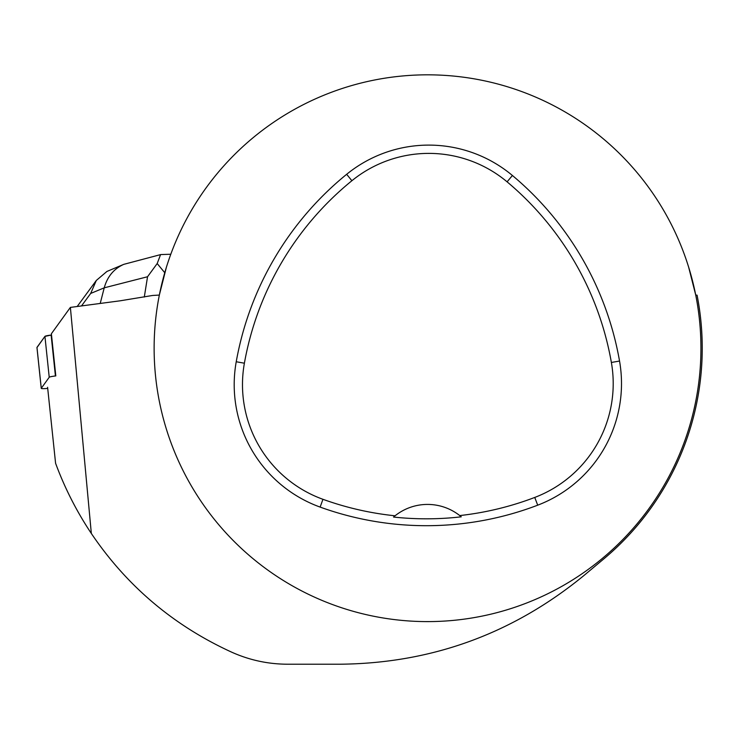 <?xml version="1.0" encoding="UTF-8"?>
<svg xmlns="http://www.w3.org/2000/svg" width="739" height="739" viewBox="0 0 739 739"><rect width="100%" height="100%" fill="white"/><g stroke="black" fill="none" stroke-linecap="round" stroke-linejoin="round"><path stroke-width="1.11" d="M49.227 377.269L44.931 336.374L36.987 347.542A6.891 0.721 -6 0 1 36.95 347.478A6.891 0.721 -6 0 1 36.968 347.404L44.931 336.374A6.891 0.721 -6 0 1 51.13 335.072L55.425 375.966A6.891 0.721 174 0 0 49.227 377.269L41.273 388.298A6.891 0.721 174 0 0 41.245 388.363A6.891 0.721 174 0 0 47.712 388.4M51.13 335.072L44.931 336.384M55.804 375.902L51.379 333.742L70.381 307.406L120.263 300.791L152.622 295.461L159.338 295.073L166.441 267.047M47.592 387.273L55.582 463.261C64.736 488.063 76.653 511.471 91.331 533.466L70.381 307.406M697.265 296.117L697.071 295.157A274.714 274.714 0 0 1 603.846 558.86L583.875 575.57C512.7 633.84 431.364 663.382 339.866 664.213L287.785 664.213C268.294 664.195 249.616 660.186 231.741 652.195C173.647 625.61 126.849 586.036 91.331 533.466M697.071 295.157L695.732 295.073L688.619 267.047M154.128 348.198A273.412 273.412 0 0 1 695.732 295.073A273.412 273.412 0 0 1 454.226 620.298A273.412 273.412 0 0 1 154.128 348.198M236.231 361.75A312.468 312.468 0 0 1 346.665 174.293A130.193 130.193 0 0 1 512.413 175.494A312.468 312.468 0 0 1 619.541 361.038A130.193 130.193 0 0 1 537.706 505.18A312.468 312.468 0 0 1 320.135 507.093A130.193 130.193 0 0 1 236.231 361.75L244.387 363.209A304.182 304.182 0 0 1 351.893 180.722A121.907 121.907 0 0 1 507.093 181.84A304.182 304.182 0 0 1 611.375 362.47A121.907 121.907 0 0 1 534.75 497.439A304.182 304.182 0 0 1 459.732 515.573L461.247 516.82A305.586 305.586 0 0 1 393.545 517.051A52.081 52.081 0 0 1 395.051 515.794L393.545 517.051M459.732 515.573A52.081 52.081 0 0 0 395.051 515.794A304.182 304.182 0 0 1 322.952 499.305A121.907 121.907 0 0 1 244.387 363.209M161.13 254.558L160.585 254.585L157.185 263.555L164.751 272.709M157.185 263.555L147.541 276.746L104.227 287.831C107.377 276.571 113.898 268.747 123.81 264.34L160.585 254.613M100.218 303.443L104.227 287.831L90.675 293.448L96.31 280.46L106.915 271.453L123.81 264.34M36.968 347.404L41.273 388.298M351.893 180.722L346.665 174.293M507.093 181.84L512.413 175.494M611.375 362.47L619.541 361.038M534.75 497.439L537.706 505.18M322.952 499.305L320.135 507.093M144.299 297.041L147.541 276.746M90.675 293.448L81.512 305.928M41.245 388.363L36.95 347.478M160.936 254.558L170.774 254.253M96.19 280.626L77.189 306.5"/></g></svg>

